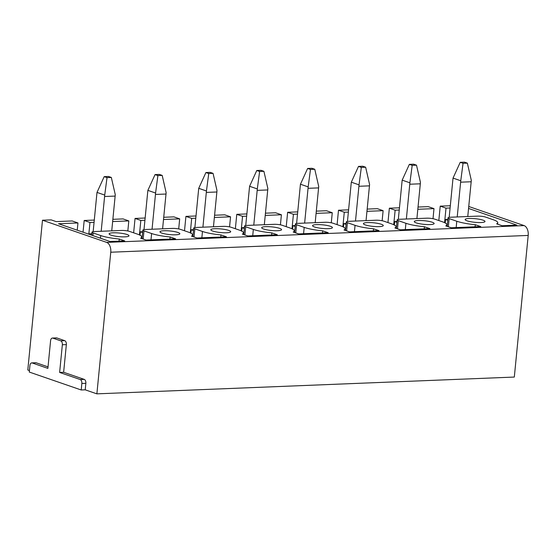 <?xml version="1.0" encoding="UTF-8"?>
<svg xmlns="http://www.w3.org/2000/svg" width="556" height="556" viewBox="0 0 556 556"><rect width="100%" height="100%" fill="white"/><g stroke="black" fill="none" stroke-linecap="round" stroke-linejoin="round"><path stroke-width="0.83" d="M29.426 370.56L27.8 369.997L42.485 220.225L51.159 219.877L56.156 221.601L72.176 220.961L77.958 222.956L77.249 230.198M112.646 221.559L128.818 220.913L127.831 230.976M112.868 219.321L123.043 218.911L128.818 220.913M88.821 234.201L89.975 222.47L84.192 220.475L94.284 220.072M89.975 222.47L94.068 222.31M163.506 219.516L179.685 218.862L178.698 228.933M163.728 217.278L173.903 216.868L179.685 218.862M139.417 234.924L140.835 220.426L135.052 218.432L145.144 218.021M140.835 220.426L144.928 220.259M214.366 217.465L230.545 216.819L229.558 226.883M214.588 215.228L224.763 214.825L230.545 216.819M190.277 232.874L191.695 218.383L185.919 216.381L196.011 215.978M191.695 218.383L195.788 218.216M265.233 215.422L281.405 214.769L280.419 224.839M265.448 213.184L275.623 212.774L281.405 214.769M241.137 230.83L242.562 216.333L236.78 214.338L246.871 213.935M242.562 216.333L246.649 216.173M316.093 213.379L332.266 212.726L331.279 222.789M316.308 211.141L326.483 210.731L332.266 212.726M291.997 228.787L293.422 214.289L287.64 212.295L297.731 211.885M293.422 214.289L297.509 214.123M366.953 211.329L383.126 210.682L382.139 220.746M367.175 209.091L377.35 208.681L383.126 210.682M342.857 226.737L344.282 212.239L338.5 210.244L348.591 209.841M344.282 212.239L348.376 212.079M445.217 222.97L445.558 219.516L447.865 219.425M444.585 222.643L446.002 208.152L450.096 207.986M417.813 209.285L433.993 208.632L433.006 218.703M393.724 224.694L395.142 210.196L399.236 210.029M468.555 208.451L516.865 225.131L502.117 225.729L496.647 223.839A22.796 4.156 5.6 0 0 497.759 222.734A22.796 4.156 5.6 0 0 493.36 219.773L485.722 217.132A5.824 1.063 5.6 0 0 477.618 216.131L450.388 217.229A5.824 1.063 5.6 0 0 448.018 217.848A5.824 1.063 5.6 0 0 449.144 218.605L456.782 221.239A22.796 4.156 5.6 0 0 475.29 224.7L480.759 226.584L451.257 227.772L445.787 225.889A22.796 4.156 5.6 0 0 446.892 224.777A22.796 4.156 5.6 0 0 442.5 221.816L434.861 219.175A5.824 1.063 5.6 0 0 426.758 218.181L399.521 219.279A5.824 1.063 5.6 0 0 397.158 219.891A5.824 1.063 5.6 0 0 398.284 220.649L405.922 223.29A22.796 4.156 5.6 0 0 424.43 226.744L429.892 228.634L400.389 229.823L394.927 227.932A22.796 4.156 5.6 0 0 396.032 226.82A22.796 4.156 5.6 0 0 391.639 223.859L383.994 221.225A5.824 1.063 5.6 0 0 375.898 220.225L348.661 221.323A5.824 1.063 5.6 0 0 346.298 221.941A5.824 1.063 5.6 0 0 347.417 222.692L355.062 225.333A22.796 4.156 5.6 0 0 373.569 228.794L379.032 230.677L349.529 231.866L344.067 229.975A22.796 4.156 5.6 0 0 345.172 228.87A22.796 4.156 5.6 0 0 340.779 225.91L333.134 223.269A5.824 1.063 5.6 0 0 325.031 222.275L297.801 223.366A5.824 1.063 5.6 0 0 295.438 223.985A5.824 1.063 5.6 0 0 296.556 224.742L304.201 227.383A22.796 4.156 5.6 0 0 322.709 230.837L328.172 232.728L298.669 233.909L293.207 232.026A22.796 4.156 5.6 0 0 294.312 230.914A22.796 4.156 5.6 0 0 289.919 227.953L282.274 225.312A5.824 1.063 5.6 0 0 274.171 224.318L246.94 225.416A5.824 1.063 5.6 0 0 244.57 226.028A5.824 1.063 5.6 0 0 245.696 226.785L253.341 229.426A22.796 4.156 5.6 0 0 271.842 232.881L277.312 234.771L247.809 235.959L242.34 234.069A22.796 4.156 5.6 0 0 243.452 232.964A22.796 4.156 5.6 0 0 239.052 230.003L231.414 227.362A5.824 1.063 5.6 0 0 223.31 226.361L196.08 227.46A5.824 1.063 5.6 0 0 193.71 228.078A5.824 1.063 5.6 0 0 194.836 228.836L202.474 231.47A22.796 4.156 5.6 0 0 220.982 234.931L226.445 236.814L196.942 238.003L191.479 236.119A22.796 4.156 5.6 0 0 192.584 235.007A22.796 4.156 5.6 0 0 188.192 232.047L180.547 229.406A5.824 1.063 5.6 0 0 172.45 228.412L145.213 229.51A5.824 1.063 5.6 0 0 142.85 230.121A5.824 1.063 5.6 0 0 143.969 230.879L151.614 233.52A22.796 4.156 5.6 0 0 170.122 236.974L175.585 238.865L146.082 240.053L140.619 238.163A22.796 4.156 5.6 0 0 141.724 237.051A22.796 4.156 5.6 0 0 137.332 234.09L129.687 231.456A5.824 1.063 5.6 0 0 121.59 230.455L94.353 231.553A5.824 1.063 5.6 0 0 91.99 232.172A5.824 1.063 5.6 0 0 93.109 232.922L100.754 235.563A22.796 4.156 5.6 0 0 119.262 239.024L124.725 240.908L109.977 241.506L58.533 223.734L77.958 222.956M91.83 233.749L89.523 233.84L89.467 234.423M142.697 231.699L140.383 231.796L140.049 235.244M193.557 229.656L191.25 229.746L190.91 233.193M244.418 227.612L242.11 227.703L241.77 231.15M295.278 225.562L292.97 225.66L292.63 229.107M346.145 223.519L343.83 223.609L343.497 227.056M397.005 221.469L394.69 221.566L394.357 225.013M445.558 219.516L447.782 220.287M438.816 220.544L440.227 206.151L450.318 205.748M418.036 207.047L428.21 206.637L433.993 208.632M447.295 225.263L446.864 225.117M42.485 220.225L106.662 242.388L524.1 225.597L468.75 206.484M440.227 206.151L446.002 208.152M111.033 235.153A9.98 1.821 5.6 0 0 122.049 236.856A9.98 1.821 5.6 0 0 128.978 235.8A9.98 1.821 5.6 0 0 127.053 234.507A9.98 1.821 5.6 0 0 116.03 232.804A9.98 1.821 5.6 0 0 109.108 233.854A9.98 1.821 5.6 0 0 111.033 235.153M161.893 233.103A9.98 1.821 5.6 0 0 172.909 234.806A9.98 1.821 5.6 0 0 179.838 233.756A9.98 1.821 5.6 0 0 177.913 232.464A9.98 1.821 5.6 0 0 166.897 230.754A9.98 1.821 5.6 0 0 159.968 231.81A9.98 1.821 5.6 0 0 161.893 233.103M212.753 231.06A9.98 1.821 5.6 0 0 223.776 232.762A9.98 1.821 5.6 0 0 230.698 231.713A9.98 1.821 5.6 0 0 228.773 230.413A9.98 1.821 5.6 0 0 217.757 228.711A9.98 1.821 5.6 0 0 210.828 229.76A9.98 1.821 5.6 0 0 212.753 231.06M263.62 229.009A9.98 1.821 5.6 0 0 274.636 230.719A9.98 1.821 5.6 0 0 281.558 229.663A9.98 1.821 5.6 0 0 279.64 228.37A9.98 1.821 5.6 0 0 268.618 226.66A9.98 1.821 5.6 0 0 261.695 227.717A9.98 1.821 5.6 0 0 263.62 229.009M314.481 226.966A9.98 1.821 5.6 0 0 325.496 228.669A9.98 1.821 5.6 0 0 332.425 227.619A9.98 1.821 5.6 0 0 330.5 226.32A9.98 1.821 5.6 0 0 319.478 224.617A9.98 1.821 5.6 0 0 312.555 225.673A9.98 1.821 5.6 0 0 314.481 226.966M365.341 224.923A9.98 1.821 5.6 0 0 376.356 226.626A9.98 1.821 5.6 0 0 383.286 225.569A9.98 1.821 5.6 0 0 381.36 224.276A9.98 1.821 5.6 0 0 370.345 222.574A9.98 1.821 5.6 0 0 363.415 223.623A9.98 1.821 5.6 0 0 365.341 224.923M416.201 222.873A9.98 1.821 5.6 0 0 427.223 224.575A9.98 1.821 5.6 0 0 434.146 223.526A9.98 1.821 5.6 0 0 432.22 222.233A9.98 1.821 5.6 0 0 421.205 220.523A9.98 1.821 5.6 0 0 414.276 221.58A9.98 1.821 5.6 0 0 416.201 222.873M467.061 220.829A9.98 1.821 5.6 0 0 478.084 222.532A9.98 1.821 5.6 0 0 485.006 221.483A9.98 1.821 5.6 0 0 483.081 220.183A9.98 1.821 5.6 0 0 472.065 218.48A9.98 1.821 5.6 0 0 465.143 219.53A9.98 1.821 5.6 0 0 467.061 220.829M395.142 210.196L389.36 208.201L399.451 207.791M475.081 226.813L475.29 224.7M528.2 235.431L110.762 252.222L96.876 393.85L514.314 377.058L528.2 235.431A8.319 4.955 -92.3 0 0 524.1 225.597M96.876 393.85L85.214 389.825L81.211 389.985L29.28 372.054L29.92 365.542A3.329 1.981 -92.3 0 1 31.748 362.894A3.329 1.981 -92.3 0 1 32.199 362.964L47.879 368.378L50.589 340.703A3.329 1.981 -92.3 0 1 52.417 338.055A3.329 1.981 -92.3 0 1 52.869 338.124L60.708 340.828A3.329 1.981 -92.3 0 1 62.348 344.762L59.631 372.437L80.21 379.539A3.329 1.981 -92.3 0 1 81.85 383.473L81.211 389.985M343.83 223.609L346.054 224.381M338.5 210.244L337.089 224.638M345.568 229.357L345.137 229.211M373.361 230.907L373.569 228.794M242.11 227.703L244.334 228.474M236.78 214.338L235.369 228.725M243.848 233.45L243.417 233.305M271.634 235L271.842 232.881M140.383 231.796L142.614 232.561M135.052 218.432L133.642 232.818M142.121 237.544L141.69 237.391M169.914 239.094L170.122 236.974M119.262 239.024L119.053 241.137M84.192 220.475L83.046 232.2M89.523 233.84L91.747 234.611M110.762 252.222A8.319 4.955 -92.3 0 0 106.662 242.388M48.024 366.884L36.203 362.797A3.329 1.981 -92.3 0 0 35.751 362.734L31.748 362.894M85.214 389.825L85.853 383.313A3.329 1.981 -92.3 0 0 84.213 379.38L63.634 372.277L66.352 344.602A3.329 1.981 -92.3 0 0 64.711 340.668L56.872 337.958A3.329 1.981 -92.3 0 0 56.42 337.895L52.417 338.055M63.634 372.277L59.631 372.437M220.982 234.931L220.774 237.044M185.919 216.381L184.509 230.775M192.988 235.494L192.55 235.348M191.25 229.746L193.474 230.518M322.709 230.837L322.501 232.95M287.64 212.295L286.229 226.681M294.708 231.407L294.277 231.254M292.97 225.66L295.194 226.424M424.43 226.744L424.221 228.863M389.36 208.201L387.949 222.588M396.428 227.314L395.997 227.161M394.69 221.566L396.921 222.33M111.735 230.851L115.141 196.08A42.339 25.228 -92.3 0 0 115.266 194.656L111.332 177.454L107.023 177.621L104.187 176.641L97.008 192.418A42.339 25.228 -92.3 0 0 96.855 193.829L93.151 231.657M107.023 177.621L104.723 195.08L97.008 192.418M101.185 231.275L104.597 196.504A42.339 25.228 -92.3 0 0 104.723 195.08M111.332 177.454L108.489 176.467L104.187 176.641M162.595 228.808L166.008 194.03A42.339 25.228 -92.3 0 0 166.133 192.612L162.192 175.404L157.89 175.578L155.048 174.598L147.875 190.367A42.339 25.228 -92.3 0 0 147.722 191.785L144.011 229.614M157.89 175.578L155.583 193.036L147.875 190.367M152.052 229.232L155.458 194.454A42.339 25.228 -92.3 0 0 155.583 193.036M162.192 175.404L159.35 174.424L155.048 174.598M213.455 226.765L216.868 191.987A42.339 25.228 -92.3 0 0 216.993 190.562L213.052 173.361L208.75 173.535L205.908 172.548L198.735 188.324A42.339 25.228 -92.3 0 0 198.582 189.735L194.871 227.564M208.75 173.535L206.443 190.986L198.735 188.324M202.912 227.189L206.318 192.411A42.339 25.228 -92.3 0 0 206.443 190.986M213.052 173.361L210.21 172.381L205.908 172.548M264.322 224.714L267.728 189.944A42.339 25.228 -92.3 0 0 267.853 188.519L263.912 171.311L259.61 171.484L256.768 170.504L249.595 186.281A42.339 25.228 -92.3 0 0 249.442 187.692L245.731 225.521M259.61 171.484L257.31 188.943L249.595 186.281M253.772 225.138L257.185 190.367A42.339 25.228 -92.3 0 0 257.31 188.943M263.912 171.311L261.07 170.331L256.768 170.504M315.183 222.671L318.588 187.893A42.339 25.228 -92.3 0 0 318.713 186.469L314.772 169.267L310.47 169.441L307.628 168.461L300.455 184.231A42.339 25.228 -92.3 0 0 300.303 185.648L296.598 223.47M310.47 169.441L308.17 186.892L300.455 184.231M304.632 223.095L308.045 188.317A42.339 25.228 -92.3 0 0 308.17 186.892M314.772 169.267L311.937 168.287L307.628 168.461M366.043 220.621L369.455 185.85A42.339 25.228 -92.3 0 0 369.573 184.425L365.639 167.224L361.337 167.398L358.495 166.411L351.322 182.187A42.339 25.228 -92.3 0 0 351.163 183.598L347.458 221.427M361.337 167.398L359.03 184.849L351.322 182.187M355.499 221.045L358.905 186.274A42.339 25.228 -92.3 0 0 359.03 184.849M365.639 167.224L362.797 166.237L358.495 166.411M416.903 218.577L420.315 183.8A42.339 25.228 -92.3 0 0 420.44 182.382L416.5 165.174L412.198 165.347L409.355 164.367L402.183 180.137A42.339 25.228 -92.3 0 0 402.03 181.555L398.318 219.384M412.198 165.347L409.89 182.806L402.183 180.137M406.36 219.001L409.765 184.224A42.339 25.228 -92.3 0 0 409.89 182.806M416.5 165.174L413.657 164.194L409.355 164.367M467.763 216.534L471.175 181.756A42.339 25.228 -92.3 0 0 471.3 180.332L467.36 163.13L463.058 163.304L460.215 162.324L453.043 178.094A42.339 25.228 -92.3 0 0 452.89 179.505L449.178 217.333M463.058 163.304L460.757 180.756L453.043 178.094M457.22 216.958L460.632 182.18A42.339 25.228 -92.3 0 0 460.757 180.756M467.36 163.13L464.517 162.15L460.215 162.324M448.344 226.765L449.144 218.605M456.782 221.239L456.163 227.578M346.617 230.858L347.417 222.692M355.062 225.333L354.443 231.671M244.897 234.952L245.696 226.785M253.341 229.426L252.716 235.758M143.17 239.045L143.969 230.879M151.614 233.52L150.996 239.851M100.49 238.225L100.754 235.563M93.109 232.922L92.852 235.591M36.203 362.797L32.199 362.964M56.872 337.958L52.869 338.124M64.711 340.668L60.708 340.828M66.352 344.602L62.348 344.762M84.213 379.38L80.21 379.539M85.853 383.313L81.85 383.473M201.856 237.808L202.474 231.47M194.836 228.836L194.037 236.995M303.576 233.715L304.201 227.383M296.556 224.742L295.757 232.908M405.303 229.621L405.922 223.29M398.284 220.649L397.477 228.815M115.141 196.08L104.597 196.504M166.008 194.03L155.458 194.454M216.868 191.987L206.318 192.411M267.728 189.944L257.185 190.367M318.588 187.893L308.045 188.317M369.455 185.85L358.905 186.274M420.315 183.8L409.765 184.224M471.175 181.756L460.632 182.18M447.184 226.368L448.018 217.848M497.613 224.172L497.759 222.734M345.464 230.462L346.298 221.941M395.893 228.266L396.032 226.82M243.736 234.556L244.57 226.028M294.166 232.359L294.312 230.914M142.016 238.642L142.85 230.121M192.445 236.446L192.584 235.007M141.585 238.496L141.724 237.051M91.691 235.188L91.99 232.172M243.306 234.403L243.452 232.964M192.876 236.599L193.71 228.078M345.033 230.309L345.172 228.87M294.597 232.505L295.438 223.985M446.753 226.222L446.892 224.777M396.324 228.412L397.158 219.891"/></g></svg>

